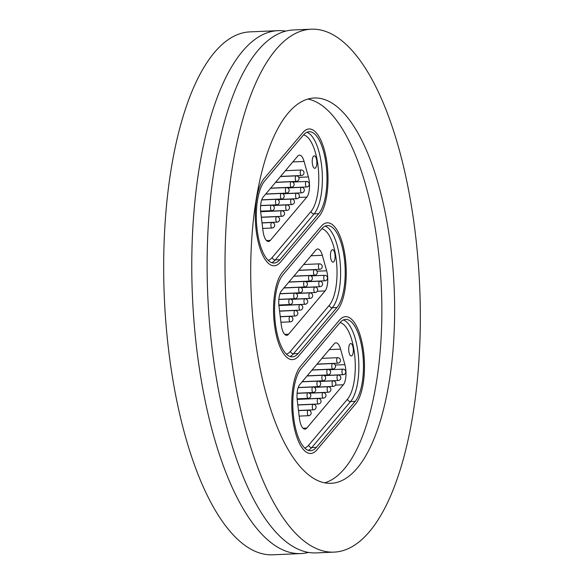 <?xml version="1.0" encoding="UTF-8"?>
<svg xmlns="http://www.w3.org/2000/svg" width="584" height="584" viewBox="0 0 584 584"><rect width="100%" height="100%" fill="white"/><g stroke="black" fill="none" stroke-linecap="round" stroke-linejoin="round"><path stroke-width="0.88" d="M308.498 552.42A261.712 97.09 -92.5 0 1 300.869 553.574A261.712 97.09 -92.5 0 1 196.392 346.02A261.712 97.09 -92.5 0 1 242.608 51.166A261.712 97.09 -92.5 0 1 278.021 30.653A261.712 97.09 -92.5 0 1 285.722 31.134M307.892 99.054A192.837 71.54 -92.5 0 1 379.366 259.975A192.837 71.54 -92.5 0 1 344.399 468.755A192.837 71.54 -92.5 0 1 324.668 482.822M288.16 113.121A192.837 71.54 -92.5 0 1 314.25 98.002A192.837 71.54 -92.5 0 1 391.236 250.938A192.837 71.54 -92.5 0 1 357.182 468.2A192.837 71.54 -92.5 0 1 331.091 483.311A192.837 71.54 -92.5 0 1 254.106 330.383A192.837 71.54 -92.5 0 1 288.16 113.121M369.504 531.608A261.712 97.09 -92.5 0 1 334.092 552.121A261.712 97.09 -92.5 0 1 229.621 344.567A261.712 97.09 -92.5 0 1 275.838 49.713A261.712 97.09 -92.5 0 1 311.243 29.2A261.712 97.09 -92.5 0 1 415.72 236.754A261.712 97.09 -92.5 0 1 369.504 531.608M334.092 552.121L316.207 552.902A261.712 97.09 -92.5 0 1 211.729 345.348A261.712 97.09 -92.5 0 1 257.946 50.494A261.712 97.09 -92.5 0 1 293.351 29.981L311.243 29.2M300.869 553.574L272.757 554.8A261.712 97.09 -92.5 0 1 168.28 347.246A261.712 97.09 -92.5 0 1 214.496 52.392A261.712 97.09 -92.5 0 1 249.908 31.879L278.021 30.653M355.663 403.909A45.457 16.863 87.5 0 0 363.686 352.7A45.457 16.863 87.5 0 0 345.546 316.652A45.457 16.863 87.5 0 0 339.392 320.214L300.599 366.204A45.457 16.863 87.5 0 0 292.577 417.421A45.457 16.863 87.5 0 0 310.717 453.469A45.457 16.863 87.5 0 0 316.871 449.906L355.663 403.909L316.871 449.906A45.457 16.863 -92.5 0 1 310.717 453.469A45.457 16.863 -92.5 0 1 292.577 417.421A45.457 16.863 -92.5 0 1 300.599 366.204L339.392 320.214A45.457 16.863 -92.5 0 1 345.546 316.652A45.457 16.863 -92.5 0 1 363.686 352.7A45.457 16.863 -92.5 0 1 355.663 403.909M337.421 310.067A45.457 16.863 87.5 0 0 345.451 258.858A45.457 16.863 87.5 0 0 327.303 222.811A45.457 16.863 87.5 0 0 321.149 226.373L282.357 272.363A45.457 16.863 87.5 0 0 274.334 323.58A45.457 16.863 87.5 0 0 292.482 359.627A45.457 16.863 87.5 0 0 298.628 356.065L337.421 310.067L298.628 356.065A45.457 16.863 -92.5 0 1 292.482 359.627A45.457 16.863 -92.5 0 1 274.334 323.58A45.457 16.863 -92.5 0 1 282.357 272.363L321.149 226.373A45.457 16.863 -92.5 0 1 327.303 222.811A45.457 16.863 -92.5 0 1 345.451 258.858A45.457 16.863 -92.5 0 1 337.421 310.067M319.178 216.226A45.457 16.863 87.5 0 0 327.208 165.017A45.457 16.863 87.5 0 0 309.06 128.969A45.457 16.863 87.5 0 0 302.913 132.531L264.121 178.522A45.457 16.863 87.5 0 0 256.091 229.738A45.457 16.863 87.5 0 0 274.239 265.786A45.457 16.863 87.5 0 0 280.386 262.223L319.178 216.226L280.386 262.223A45.457 16.863 -92.5 0 1 274.239 265.786A45.457 16.863 -92.5 0 1 256.091 229.738A45.457 16.863 -92.5 0 1 264.121 178.522L302.913 132.531A45.457 16.863 -92.5 0 1 309.06 128.969A45.457 16.863 -92.5 0 1 327.208 165.017A45.457 16.863 -92.5 0 1 319.178 216.226M313.418 156.337A6.227 2.307 87.5 0 0 312.323 163.352A6.227 2.307 87.5 0 0 314.805 168.294A6.227 2.307 87.5 0 0 315.652 167.805A6.227 2.307 87.5 0 0 316.747 160.79A6.227 2.307 87.5 0 0 314.265 155.855A6.227 2.307 87.5 0 0 313.418 156.337M298.752 177.361L308.396 176.937L304.089 161.447A13.775 5.11 -92.5 0 0 299.475 155.154A13.775 5.11 -92.5 0 0 297.614 156.235L263.194 197.042A13.775 5.11 -92.5 0 0 260.785 212.788L262.99 230.775A13.775 5.11 -92.5 0 0 268.457 241.469A13.775 5.11 -92.5 0 0 270.326 240.389L306.848 197.093L298.957 197.436M308.396 176.937A13.775 5.11 -92.5 0 1 306.848 197.093M303.403 135.072A42.698 15.841 -92.5 0 1 309.184 131.721A42.698 15.841 -92.5 0 1 326.23 165.586A42.698 15.841 -92.5 0 1 318.689 213.693L279.897 259.683A42.698 15.841 -92.5 0 1 274.115 263.034A42.698 15.841 -92.5 0 1 257.07 229.169A42.698 15.841 -92.5 0 1 264.61 181.062L303.403 135.072M331.661 250.178A6.227 2.307 87.5 0 0 330.566 257.194A6.227 2.307 87.5 0 0 333.048 262.136A6.227 2.307 87.5 0 0 333.887 261.647A6.227 2.307 87.5 0 0 334.99 254.631A6.227 2.307 87.5 0 0 332.508 249.697A6.227 2.307 87.5 0 0 331.661 250.178M316.995 271.202L326.638 270.779L322.332 255.288A13.775 5.11 -92.5 0 0 317.718 248.996A13.775 5.11 -92.5 0 0 315.856 250.076L281.43 290.883A13.775 5.11 -92.5 0 0 279.028 306.629L281.233 324.616A13.775 5.11 -92.5 0 0 286.7 335.311A13.775 5.11 -92.5 0 0 288.569 334.231L325.084 290.934L317.2 291.277M326.638 270.779A13.775 5.11 -92.5 0 1 325.084 290.934M321.645 228.913A42.698 15.841 -92.5 0 1 327.42 225.563A42.698 15.841 -92.5 0 1 344.465 259.427A42.698 15.841 -92.5 0 1 336.932 307.534L298.139 353.524A42.698 15.841 -92.5 0 1 292.358 356.875A42.698 15.841 -92.5 0 1 275.312 323.01A42.698 15.841 -92.5 0 1 282.853 274.903L321.645 228.913M349.904 344.02A6.227 2.307 87.5 0 0 348.801 351.035A6.227 2.307 87.5 0 0 351.291 355.977A6.227 2.307 87.5 0 0 352.13 355.488A6.227 2.307 87.5 0 0 353.232 348.473A6.227 2.307 87.5 0 0 350.743 343.538A6.227 2.307 87.5 0 0 349.904 344.02M335.238 365.044L344.874 364.62L340.574 349.13A13.775 5.11 -92.5 0 0 335.961 342.837A13.775 5.11 -92.5 0 0 334.092 343.918L299.672 384.725A13.775 5.11 -92.5 0 0 297.271 400.471L299.468 418.458A13.775 5.11 -92.5 0 0 304.943 429.152A13.775 5.11 -92.5 0 0 306.804 428.072L343.326 384.776L335.435 385.119M344.874 364.62A13.775 5.11 -92.5 0 1 343.326 384.776M339.888 322.755A42.698 15.841 -92.5 0 1 345.662 319.404A42.698 15.841 -92.5 0 1 362.708 353.269A42.698 15.841 -92.5 0 1 355.167 401.376L316.375 447.366A42.698 15.841 -92.5 0 1 310.6 450.717A42.698 15.841 -92.5 0 1 293.555 416.852A42.698 15.841 -92.5 0 1 301.096 368.745L339.888 322.755M268.224 260.354A39.946 14.819 87.5 0 0 272.246 257.464L311.038 211.466A39.946 14.819 87.5 0 0 318.287 168.316A39.946 14.819 87.5 0 0 303.549 134.904M306.899 132.276A42.698 15.841 -92.5 0 1 321.937 168.849A42.698 15.841 -92.5 0 1 314.09 213.89L318.689 213.693M311.038 211.466A2.752 2.373 40.1 0 0 314.09 213.89L275.298 259.887L279.897 259.683M272.246 257.464A2.752 2.373 40.1 0 0 275.298 259.887A42.698 15.841 -92.5 0 1 271.801 262.683M304.089 161.447L292.803 161.936M266.508 240.557L270.326 240.389M260.661 211.576L286.868 210.43A2.752 1.022 -92.5 0 1 285.788 206.429A2.752 1.022 -92.5 0 1 286.627 204.926L272.932 205.524M265.757 194.005L286.54 193.092A2.752 1.022 -92.5 0 1 285.51 191.384A2.752 1.022 -92.5 0 1 285.634 188.347A2.752 1.022 -92.5 0 1 286.299 187.588L270.589 188.274M261.325 217.19L281.919 216.292A2.752 1.022 -92.5 0 1 280.838 212.291A2.752 1.022 -92.5 0 1 281.678 210.787L260.668 211.707M262.012 222.803L276.977 222.154A2.752 1.022 -92.5 0 1 275.896 218.153A2.752 1.022 -92.5 0 1 276.736 216.649L261.34 217.321M262.698 228.424L272.034 228.016A2.752 1.022 -92.5 0 1 270.954 224.015A2.752 1.022 -92.5 0 1 271.794 222.511L262.026 222.935M272.692 205.407L291.81 204.568A2.752 1.022 -92.5 0 1 290.73 200.567A2.752 1.022 -92.5 0 1 291.569 199.064L277.874 199.662M277.641 199.546L296.752 198.706A2.752 1.022 -92.5 0 1 295.672 194.706A2.752 1.022 -92.5 0 1 296.511 193.202L282.824 193.8M282.583 193.684L301.694 192.844A2.752 1.022 -92.5 0 1 300.614 188.844A2.752 1.022 -92.5 0 1 301.453 187.34L287.766 187.938M287.525 187.822L306.637 186.982A2.752 1.022 -92.5 0 1 305.563 182.982A2.752 1.022 -92.5 0 1 306.396 181.478L292.708 182.077M261.734 199.823L281.59 198.954A2.752 1.022 -92.5 0 1 280.568 197.246A2.752 1.022 -92.5 0 1 280.692 194.209A2.752 1.022 -92.5 0 1 281.349 193.45L265.64 194.136M260.625 205.517L276.648 204.816A2.752 1.022 -92.5 0 1 275.619 203.108A2.752 1.022 -92.5 0 1 275.75 200.071A2.752 1.022 -92.5 0 1 276.407 199.312L261.683 199.954M260.625 211.16L271.706 210.678A2.752 1.022 -92.5 0 1 270.677 208.97A2.752 1.022 -92.5 0 1 270.801 205.933A2.752 1.022 -92.5 0 1 271.465 205.174L260.617 205.648M270.699 188.143L291.482 187.23A2.752 1.022 -92.5 0 1 290.452 185.522A2.752 1.022 -92.5 0 1 290.577 182.485A2.752 1.022 -92.5 0 1 291.241 181.726L275.531 182.412M275.641 182.281L296.424 181.368A2.752 1.022 -92.5 0 1 295.394 179.66A2.752 1.022 -92.5 0 1 295.526 176.623A2.752 1.022 -92.5 0 1 296.183 175.864L280.473 176.55M280.59 176.419L301.366 175.507A2.752 1.022 -92.5 0 1 300.337 173.798A2.752 1.022 -92.5 0 1 300.468 170.762A2.752 1.022 -92.5 0 1 301.125 170.002L285.415 170.689M286.467 354.196A39.946 14.819 87.5 0 0 290.489 351.305L329.281 305.308A39.946 14.819 87.5 0 0 336.53 262.158A39.946 14.819 87.5 0 0 321.784 228.746M325.142 226.118A42.698 15.841 -92.5 0 1 340.18 262.69A42.698 15.841 -92.5 0 1 332.325 307.731L336.932 307.534M329.281 305.308A2.752 2.373 40.1 0 0 332.325 307.731L293.533 353.729L298.139 353.524M290.489 351.305A2.752 2.373 40.1 0 0 293.533 353.729A42.698 15.841 -92.5 0 1 290.036 356.525M322.332 255.288L311.038 255.777M284.751 334.398L288.569 334.231M278.897 305.417L305.103 304.271A2.752 1.022 -92.5 0 1 304.023 300.271A2.752 1.022 -92.5 0 1 304.863 298.767L291.175 299.366M283.999 287.846L304.775 286.934A2.752 1.022 -92.5 0 1 303.753 285.226A2.752 1.022 -92.5 0 1 303.877 282.189A2.752 1.022 -92.5 0 1 304.534 281.43L288.825 282.116M279.568 311.031L300.161 310.133A2.752 1.022 -92.5 0 1 299.081 306.133A2.752 1.022 -92.5 0 1 299.921 304.629L278.911 305.549M280.254 316.645L295.219 315.995A2.752 1.022 -92.5 0 1 294.139 311.995A2.752 1.022 -92.5 0 1 294.978 310.491L279.583 311.162M280.94 322.266L290.277 321.857A2.752 1.022 -92.5 0 1 289.197 317.857A2.752 1.022 -92.5 0 1 290.036 316.353L280.269 316.776M290.934 299.249L310.053 298.409A2.752 1.022 -92.5 0 1 308.972 294.409A2.752 1.022 -92.5 0 1 309.812 292.905L296.117 293.504M295.876 293.387L314.995 292.548A2.752 1.022 -92.5 0 1 313.915 288.547A2.752 1.022 -92.5 0 1 314.754 287.043L301.059 287.642M300.826 287.525L319.937 286.686A2.752 1.022 -92.5 0 1 318.857 282.685A2.752 1.022 -92.5 0 1 319.696 281.181L306.009 281.78M305.768 281.663L324.879 280.824A2.752 1.022 -92.5 0 1 323.799 276.823A2.752 1.022 -92.5 0 1 324.638 275.32L310.951 275.918M279.97 293.664L299.833 292.796A2.752 1.022 -92.5 0 1 298.804 291.087A2.752 1.022 -92.5 0 1 298.935 288.051A2.752 1.022 -92.5 0 1 299.592 287.291L283.882 287.978M278.867 299.358L294.891 298.658A2.752 1.022 -92.5 0 1 293.861 296.949A2.752 1.022 -92.5 0 1 293.986 293.913A2.752 1.022 -92.5 0 1 294.65 293.153L279.926 293.796M278.867 305.001L289.949 304.519A2.752 1.022 -92.5 0 1 288.919 302.811A2.752 1.022 -92.5 0 1 289.043 299.774A2.752 1.022 -92.5 0 1 289.708 299.015L278.86 299.49M288.941 281.984L309.724 281.072A2.752 1.022 -92.5 0 1 308.695 279.364A2.752 1.022 -92.5 0 1 308.819 276.327A2.752 1.022 -92.5 0 1 309.483 275.568L293.774 276.254M293.883 276.123L314.666 275.21A2.752 1.022 -92.5 0 1 313.637 273.502A2.752 1.022 -92.5 0 1 313.761 270.465A2.752 1.022 -92.5 0 1 314.426 269.706L298.716 270.392M298.826 270.261L319.609 269.348A2.752 1.022 -92.5 0 1 318.579 267.64A2.752 1.022 -92.5 0 1 318.711 264.603A2.752 1.022 -92.5 0 1 319.368 263.844L303.658 264.53M304.709 448.037A39.946 14.819 87.5 0 0 308.724 445.147L347.517 399.149A39.946 14.819 87.5 0 0 354.773 355.999A39.946 14.819 87.5 0 0 340.027 322.587M343.385 319.959A42.698 15.841 -92.5 0 1 358.423 356.532A42.698 15.841 -92.5 0 1 350.568 401.573L355.167 401.376M347.517 399.149A2.752 2.373 40.1 0 0 350.568 401.573L311.776 447.57L316.375 447.366M308.724 445.147A2.752 2.373 40.1 0 0 311.776 447.57A42.698 15.841 -92.5 0 1 308.279 450.366M340.574 349.13L329.281 349.619M302.994 428.24L306.804 428.072M297.139 399.259L323.346 398.113A2.752 1.022 -92.5 0 1 322.266 394.112A2.752 1.022 -92.5 0 1 323.105 392.609L309.418 393.207M302.242 381.688L323.018 380.775A2.752 1.022 -92.5 0 1 321.988 379.067A2.752 1.022 -92.5 0 1 322.12 376.03A2.752 1.022 -92.5 0 1 322.777 375.271L307.067 375.957M297.803 404.873L318.404 403.975A2.752 1.022 -92.5 0 1 317.324 399.974A2.752 1.022 -92.5 0 1 318.163 398.471L297.154 399.39M298.497 410.486L313.462 409.837A2.752 1.022 -92.5 0 1 312.382 405.836A2.752 1.022 -92.5 0 1 313.221 404.332L297.825 405.004M299.183 416.107L308.513 415.699A2.752 1.022 -92.5 0 1 307.439 411.698A2.752 1.022 -92.5 0 1 308.272 410.194L298.512 410.618M309.177 393.09L328.288 392.251A2.752 1.022 -92.5 0 1 327.208 388.25A2.752 1.022 -92.5 0 1 328.047 386.747L314.36 387.345M314.119 387.228L333.23 386.389A2.752 1.022 -92.5 0 1 332.157 382.389A2.752 1.022 -92.5 0 1 332.997 380.885L319.302 381.483M319.061 381.367L338.18 380.527A2.752 1.022 -92.5 0 1 337.099 376.527A2.752 1.022 -92.5 0 1 337.939 375.023L324.244 375.621M324.011 375.505L343.122 374.665A2.752 1.022 -92.5 0 1 342.041 370.665A2.752 1.022 -92.5 0 1 342.881 369.161L329.193 369.76M298.212 387.506L318.076 386.637A2.752 1.022 -92.5 0 1 317.046 384.929A2.752 1.022 -92.5 0 1 317.17 381.892A2.752 1.022 -92.5 0 1 317.835 381.133L302.125 381.819M297.11 393.2L313.133 392.499A2.752 1.022 -92.5 0 1 312.104 390.791A2.752 1.022 -92.5 0 1 312.228 387.754A2.752 1.022 -92.5 0 1 312.893 386.995L298.168 387.637M297.103 398.843L308.184 398.361A2.752 1.022 -92.5 0 1 307.162 396.653A2.752 1.022 -92.5 0 1 307.286 393.616A2.752 1.022 -92.5 0 1 307.943 392.857L297.103 393.331M307.184 375.826L327.96 374.913A2.752 1.022 -92.5 0 1 326.938 373.205A2.752 1.022 -92.5 0 1 327.062 370.168A2.752 1.022 -92.5 0 1 327.719 369.409L312.009 370.095M312.126 369.964L332.909 369.051A2.752 1.022 -92.5 0 1 331.88 367.343A2.752 1.022 -92.5 0 1 332.004 364.306A2.752 1.022 -92.5 0 1 332.668 363.547L316.959 364.233M317.068 364.102L337.851 363.19A2.752 1.022 -92.5 0 1 336.822 361.481A2.752 1.022 -92.5 0 1 336.946 358.445A2.752 1.022 -92.5 0 1 337.61 357.685L321.901 358.372M286.868 210.43A2.752 2.752 0 0 0 288.927 205.999A2.752 2.752 0 0 0 286.627 204.926M286.54 193.092A2.752 2.752 0 0 0 288.978 189.34A2.752 2.752 0 0 0 286.299 187.588M281.919 216.292A2.752 2.752 0 0 0 283.985 211.861A2.752 2.752 0 0 0 281.678 210.787M276.977 222.154A2.752 2.752 0 0 0 279.043 217.722A2.752 2.752 0 0 0 276.736 216.649M272.034 228.016A2.752 2.752 0 0 0 274.1 223.584A2.752 2.752 0 0 0 271.794 222.511M291.81 204.568A2.752 2.752 0 0 0 293.876 200.137A2.752 2.752 0 0 0 291.569 199.064M296.752 198.706A2.752 2.752 0 0 0 298.818 194.275A2.752 2.752 0 0 0 296.511 193.202M301.694 192.844A2.752 2.752 0 0 0 303.76 188.413A2.752 2.752 0 0 0 301.453 187.34M306.637 186.982A2.752 2.752 0 0 0 308.702 182.551A2.752 2.752 0 0 0 306.396 181.478M281.59 198.954A2.752 2.752 0 0 0 284.036 195.195A2.752 2.752 0 0 0 281.349 193.45M276.648 204.816A2.752 2.752 0 0 0 279.094 201.057A2.752 2.752 0 0 0 276.407 199.312M271.706 210.678A2.752 2.752 0 0 0 274.151 206.918A2.752 2.752 0 0 0 271.465 205.174M291.482 187.23A2.752 2.752 0 0 0 293.927 183.478A2.752 2.752 0 0 0 291.241 181.726M296.424 181.368A2.752 2.752 0 0 0 298.869 177.616A2.752 2.752 0 0 0 296.183 175.864M301.366 175.507A2.752 2.752 0 0 0 303.811 171.754A2.752 2.752 0 0 0 301.125 170.002M305.103 304.271A2.752 2.752 0 0 0 307.169 299.84A2.752 2.752 0 0 0 304.863 298.767M304.775 286.934A2.752 2.752 0 0 0 307.221 283.182A2.752 2.752 0 0 0 304.534 281.43M300.161 310.133A2.752 2.752 0 0 0 302.227 305.702A2.752 2.752 0 0 0 299.921 304.629M295.219 315.995A2.752 2.752 0 0 0 297.285 311.564A2.752 2.752 0 0 0 294.978 310.491M290.277 321.857A2.752 2.752 0 0 0 292.336 317.426A2.752 2.752 0 0 0 290.036 316.353M310.053 298.409A2.752 2.752 0 0 0 312.111 293.978A2.752 2.752 0 0 0 309.812 292.905M314.995 292.548A2.752 2.752 0 0 0 317.061 288.116A2.752 2.752 0 0 0 314.754 287.043M319.937 286.686A2.752 2.752 0 0 0 322.003 282.254A2.752 2.752 0 0 0 319.696 281.181M324.879 280.824A2.752 2.752 0 0 0 326.945 276.393A2.752 2.752 0 0 0 324.638 275.32M299.833 292.796A2.752 2.752 0 0 0 302.278 289.043A2.752 2.752 0 0 0 299.592 287.291M294.891 298.658A2.752 2.752 0 0 0 297.336 294.898A2.752 2.752 0 0 0 294.65 293.153M289.949 304.519A2.752 2.752 0 0 0 292.394 300.76A2.752 2.752 0 0 0 289.708 299.015M309.724 281.072A2.752 2.752 0 0 0 312.163 277.32A2.752 2.752 0 0 0 309.483 275.568M314.666 275.21A2.752 2.752 0 0 0 317.112 271.458A2.752 2.752 0 0 0 314.426 269.706M319.609 269.348A2.752 2.752 0 0 0 322.054 265.596A2.752 2.752 0 0 0 319.368 263.844M323.346 398.113A2.752 2.752 0 0 0 325.412 393.682A2.752 2.752 0 0 0 323.105 392.609M323.018 380.775A2.752 2.752 0 0 0 325.463 377.023A2.752 2.752 0 0 0 322.777 375.271M318.404 403.975A2.752 2.752 0 0 0 320.47 399.544A2.752 2.752 0 0 0 318.163 398.471M313.462 409.837A2.752 2.752 0 0 0 315.521 405.406A2.752 2.752 0 0 0 313.221 404.332M308.513 415.699A2.752 2.752 0 0 0 310.578 411.267A2.752 2.752 0 0 0 308.272 410.194M328.288 392.251A2.752 2.752 0 0 0 330.354 387.82A2.752 2.752 0 0 0 328.047 386.747M333.23 386.389A2.752 2.752 0 0 0 335.296 381.958A2.752 2.752 0 0 0 332.997 380.885M338.18 380.527A2.752 2.752 0 0 0 340.246 376.096A2.752 2.752 0 0 0 337.939 375.023M343.122 374.665A2.752 2.752 0 0 0 345.188 370.234A2.752 2.752 0 0 0 342.881 369.161M318.076 386.637A2.752 2.752 0 0 0 320.521 382.885A2.752 2.752 0 0 0 317.835 381.133M313.133 392.499A2.752 2.752 0 0 0 315.579 388.74A2.752 2.752 0 0 0 312.893 386.995M308.184 398.361A2.752 2.752 0 0 0 310.63 394.601A2.752 2.752 0 0 0 307.943 392.857M327.96 374.913A2.752 2.752 0 0 0 330.405 371.161A2.752 2.752 0 0 0 327.719 369.409M332.909 369.051A2.752 2.752 0 0 0 335.347 365.299A2.752 2.752 0 0 0 332.668 363.547M337.851 363.19A2.752 2.752 0 0 0 340.297 359.437A2.752 2.752 0 0 0 337.61 357.685"/></g></svg>
